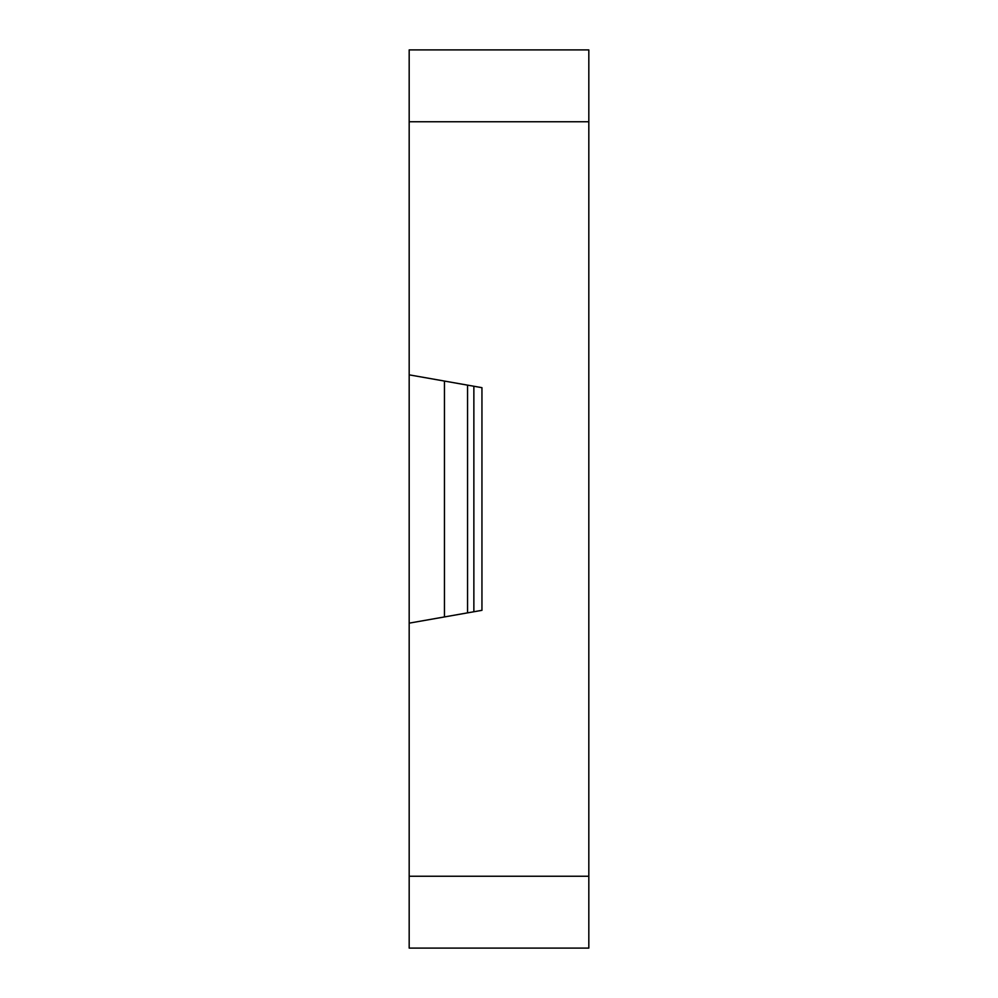 <?xml version="1.0" encoding="UTF-8"?>
<svg xmlns="http://www.w3.org/2000/svg" width="998" height="998" viewBox="0 0 998 998"><rect width="100%" height="100%" fill="white"/><g stroke="black" fill="none" stroke-linecap="round" stroke-linejoin="round"><path stroke-width="1.5" d="M588.82 121.756L409.18 121.756L409.18 49.9L588.82 49.9L588.82 948.1L409.18 948.1L409.18 623.151L481.947 610.327L481.947 387.673L409.18 374.849L409.18 623.151M409.18 121.756L409.18 374.849M588.82 876.244L409.18 876.244M444.459 616.939L444.459 381.061M473.863 611.749L473.863 386.251M467.563 385.141L467.563 612.859"/></g></svg>
